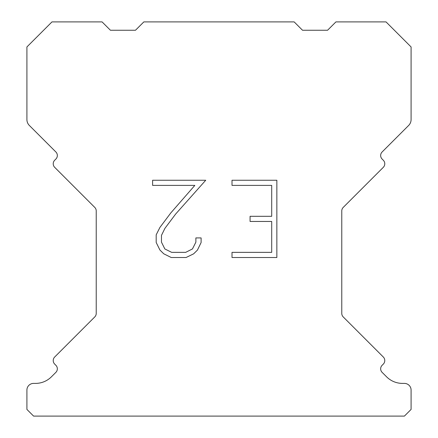 <?xml version="1.0" encoding="UTF-8"?>
<svg xmlns="http://www.w3.org/2000/svg" width="438" height="438" viewBox="0 0 438 438"><rect width="100%" height="100%" fill="white"/><g stroke="black" fill="none" stroke-linecap="round" stroke-linejoin="round"><path stroke-width="0.66" d="M271.702 252.365L271.702 221.458L250.076 221.458L250.076 216.306L271.702 216.306L271.702 185.4L232.014 185.4L232.014 180.248L276.854 180.248L276.854 257.511L232.014 257.511L232.014 252.365L271.702 252.365M201.108 237.922L201.108 242.553L197.434 250.098L193.612 253.848L186.068 257.511L171.231 257.511L163.735 253.788L159.914 250.016L156.191 242.477L156.191 234.828L159.914 227.437L170.825 212.901L194.822 185.4L152.616 185.4L152.616 180.248L205.734 180.248L175.654 214.04L164.94 228.324L161.469 235.37L161.469 242.154L164.841 248.948L171.68 252.365L185.668 252.365L192.457 248.937L195.879 242.154L195.879 237.922L201.108 237.922M143.834 21.9L294.166 21.9L302.516 30.249L327.575 30.249L335.924 21.9L386.031 21.9L411.09 46.954L411.09 119.552A8.349 8.349 0 0 1 408.643 125.46L382.128 151.97A5.01 5.01 0 0 0 382.128 159.06L383.31 160.242A5.01 5.01 0 0 1 383.31 167.327L343.239 207.398A5.01 5.01 0 0 0 341.771 210.941L341.771 313.394A5.01 5.01 0 0 0 343.239 316.937L383.31 357.014A5.01 5.01 0 0 1 383.31 364.098L382.128 365.281A5.01 5.01 0 0 0 382.128 372.366L386.562 376.795A22.552 22.552 0 0 0 402.506 383.403L404.405 383.403A6.679 6.679 0 0 1 411.09 390.083L411.09 409.42L404.405 416.1L33.595 416.1L26.91 409.42L26.91 390.083A6.679 6.679 0 0 1 33.595 383.403L35.494 383.403A22.552 22.552 0 0 0 51.438 376.795L55.872 372.366A5.01 5.01 0 0 0 55.872 365.281L54.69 364.098A5.01 5.01 0 0 1 54.69 357.014L94.761 316.937A5.01 5.01 0 0 0 96.229 313.394L96.229 210.941A5.01 5.01 0 0 0 94.761 207.398L54.69 167.327A5.01 5.01 0 0 1 54.69 160.242L55.872 159.06A5.01 5.01 0 0 0 55.872 151.97L29.357 125.46A8.349 8.349 0 0 1 26.91 119.552L26.91 46.954L51.969 21.9L102.076 21.9L110.425 30.249L135.484 30.249L143.834 21.9"/></g></svg>
